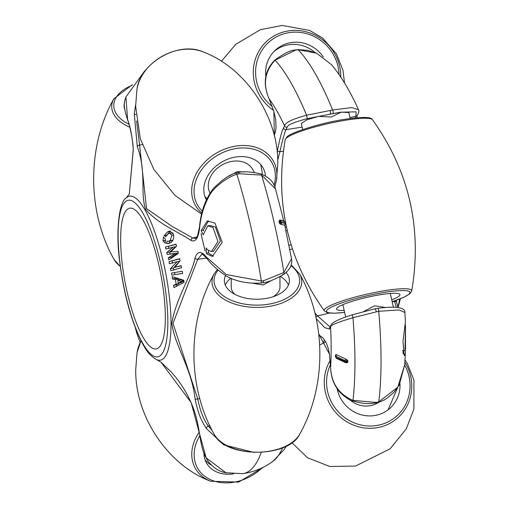 <?xml version="1.0" encoding="UTF-8"?>
<svg xmlns="http://www.w3.org/2000/svg" width="509" height="509" viewBox="0 0 509 509"><rect width="100%" height="100%" fill="white"/><g stroke="black" fill="none" stroke-linecap="round" stroke-linejoin="round"><path stroke-width="0.76" d="M135.381 327.949L136.896 333.599L135.801 329.024M133.294 150.047L129.28 194.063L133.224 149.926A2.24 0.515 177.8 0 0 133.294 150.047C132.397 137.405 130.495 127.212 127.594 119.456A2.24 1.801 159.6 0 0 127.676 120.137L127.676 120.137C122.135 102.907 124.794 101.533 125.927 96.92L127.594 119.456M135.636 104.682L134.287 113.571L137.271 146.554A2.24 1.196 -14.7 0 1 139.606 145.097L146.535 208.588L171.985 226.308L192.816 238.002L196.818 237.067M284.728 225.163L291.511 258.807L283.907 272.474A205.229 52.427 79.3 0 0 261.601 175.102A2.24 1.069 -73 0 0 261.047 173.995C269.178 177.285 273.982 182.235 275.464 188.833L261.601 175.102L239.236 173.728L236.882 174.313C228.127 176.477 212.794 187.656 208.805 196.684C203.695 206.304 200.648 216.656 199.655 227.727C198.345 238.193 195.481 242.443 191.066 240.483C181.109 233.186 158.814 224.774 145.574 209.358C139.905 191.613 146.891 173.404 137.271 146.554M143.01 337.193A71.597 18.292 -100.7 0 0 156.263 348.907A71.597 18.292 -100.7 0 0 164.203 297.307A71.597 18.292 -100.7 0 0 142.965 219.907A71.597 18.292 -100.7 0 0 129.706 208.194A71.597 18.292 -100.7 0 0 121.766 259.8A71.597 18.292 -100.7 0 0 143.01 337.193M322.986 343.181A234.929 60.011 79.3 0 1 324.589 339.917M378.696 402.345A24.368 23.293 -131.3 0 1 370.476 405.654A24.368 23.293 -131.3 0 1 349.823 399.762M288.978 245.274L291.129 244.842M287.248 230.501L285.963 230.736M283.354 151.205L279.867 151.739L277.729 160.24M285.174 227.135L286.44 226.906M274.396 136.043L273.848 111.293L269.038 98.721C262.765 84.182 264.782 71.343 275.076 60.196L295.672 50.073L298.096 49.717L316.623 53.216L331.69 64.821L316.496 53.121L307.665 50.315L297.918 49.602A2.24 0.471 -96.9 0 1 298.096 49.717A210.262 53.712 79.3 0 1 332.612 109.995L351.7 107.571L358.489 109.753M283.443 128.045L284.607 125.914C285.034 122.65 292.357 119.087 306.583 115.219L332.612 109.995A2.24 0.732 77.9 0 1 332.905 113.602L307.735 118.565C294.431 121.956 287.56 124.864 287.108 127.275L285.988 129.642C284.588 132.531 282.552 139.899 279.867 151.739L277.348 151.084C279.81 138.594 281.84 130.915 283.443 128.045A2.24 2.176 38.5 0 0 285.988 129.642L302.181 127.116M277.17 151.975L277.348 151.084M287.108 127.275A2.24 2.208 5.2 0 1 284.607 125.914A173.906 44.423 79.3 0 0 269.038 98.721L269.026 98.746C262.612 83.559 264.489 70.719 274.663 60.221C283.818 53.509 290.741 50.092 295.436 49.965L297.918 49.602M307.735 118.565A2.24 0.547 76.8 0 1 306.583 115.219A205.229 52.427 -100.7 0 0 275.076 60.196A2.24 0.719 -130.8 0 0 274.663 60.221M329.52 313.067L317.463 315.873L314.867 312.85M292.44 248.977L289.806 249.531M396.441 302.378A2.24 1.12 166 0 0 396.435 302.136A2.24 1.12 166 0 0 394.621 301.481L394.494 300.965M396.339 307.328L394.621 301.481L392.191 301.831M355.409 117.884L355.925 116.262L356.052 111.827L340.381 112.234L318.513 116.408L307.022 119.761L301.341 123.432L302.747 129.572M330.526 114.162L330.277 110.504M350.198 118.489L348.843 112.553L341.208 112.126L331.314 116.994L318.513 116.408M341.208 112.126L340.381 112.234M337.238 112.763L332.905 113.602M331.69 64.821C341.584 76.884 350.504 91.836 358.451 109.664C359.316 110.758 358.896 112.667 357.197 115.397L357.197 115.397A2.24 2.189 -145.4 0 1 355.925 116.262L349.995 117.585M330.144 327.045L317.463 315.873A2.24 0.84 -39.4 0 0 315.904 317.215M363.541 311.629L374.554 305.782L385.879 307.531M316.216 318.647L324.863 327.713L329.476 329.024L330.583 326.644C331.162 324.927 338.619 321.949 352.96 317.705L378.715 311.273L399.221 309.93L404.929 312.539L405.368 322.127L403.007 341.297L404.114 355.371L404.553 355.498L405.38 353.004L405.317 350.243M318.755 333.993L329.482 354.207L330.596 367.517C331.365 383.264 338.829 394.221 352.991 400.392L376.374 402.434L378.747 401.862L397.79 387.222L404.7 364.762L399.228 385.046L394.004 392.293L387.26 398.044L383.156 400.513L378.562 402.384A2.24 0.515 74.8 0 0 378.747 401.862A210.262 53.712 79.3 0 0 378.715 311.273A2.24 0.713 -98 0 0 377.633 308.378L377.633 308.378A2.24 0.713 -98 0 0 377.525 308.429M345.566 359.01L347.144 359.831A1.788 0.458 79.3 0 1 347.272 360.499A1.788 0.458 79.3 0 1 347.323 361.225L347.329 361.956A1.788 1.031 -0.2 0 1 345.993 361.912L345.993 361.174L345.153 360.741A1.788 0.674 -73.4 0 1 345.566 359.01L336.678 354.741A1.788 1.164 126.7 0 0 335.965 356.325L335.965 357.452L345.993 361.912A1.788 1.088 73.1 0 0 347.144 362.72L345.471 362.662A1.788 0.674 -73.4 0 1 345.153 361.867M347.144 359.831L347.946 361.11L347.323 361.225A1.788 1.024 0.1 0 1 345.993 361.174L347.144 359.831M347.946 361.842L347.144 362.72A1.788 0.458 79.3 0 0 347.272 362.497A1.788 0.458 79.3 0 0 347.329 361.956L347.946 361.842L347.946 361.11M347.144 362.72L345.573 362.675A1.788 0.674 -73.4 0 1 345.471 362.662L336.315 358.26A1.788 1.164 -53.3 0 1 335.965 357.452M335.673 354.818L336.678 354.741M329.482 354.207A2.24 0.375 171.5 0 0 329.457 354.283L330.596 367.549A2.24 0.452 178.9 0 1 330.596 367.517A173.906 44.423 79.3 0 0 330.583 326.644A2.24 2.214 -173 0 1 330.596 326.231C330.697 323.056 338.027 319.226 352.591 314.734A2.24 0.528 -106.7 0 1 352.667 314.734M330.596 367.549C330.926 375.617 332.981 382.45 336.773 388.055C336.882 390.295 349.085 401.098 352.546 400.863A2.24 0.407 108.8 0 0 352.991 400.392A205.229 52.427 -100.7 0 0 352.96 317.705A2.24 0.528 -106.7 0 1 352.591 314.734L375.241 308.728L376.342 311.616M404.929 312.539C405.259 309.637 401.945 304.993 377.633 308.378L375.241 308.728M376.374 402.434L376.119 402.975L378.562 402.384M404.706 364.749L404.744 364.221M345.153 360.741L335.965 356.325M404.999 350.256L405.52 348.894L405.508 326.581L404.999 350.256M405.342 324.678L405.508 326.581M396.199 301.175L396.562 300.24M402.867 350.803L402.434 350.472M403.096 353.742L403.223 350.739M203.912 453.105A32.519 25.31 150.2 0 0 206.387 462.796A32.519 25.31 150.2 0 0 233.529 473.847M205.044 459.754A32.385 25.202 150.2 0 0 211.216 465.01M129.426 193.764L126.219 197.988A83.444 21.314 79.3 0 1 144.944 209.835A83.444 21.314 79.3 0 1 170.292 306.571A83.444 21.314 79.3 0 1 156.734 359.685L160.997 362.204L191.123 402.543A2.24 1.107 155.1 0 0 191.174 402.893L191.174 402.893C186.179 391.446 179.461 381.069 171.005 371.748L160.959 362.166M226.588 472.861L225.843 472.715L206.139 457.826L199.738 434.463A2.24 1.342 172.7 0 1 199.56 434.043C197.721 421.586 194.922 411.202 191.174 402.893M199.738 434.463L191.123 402.543M254.214 452.469L223.769 444.847L206.431 428.578C201.271 421.248 197.492 411.406 195.1 399.05C191.638 368.166 175.3 347.284 171.781 323.387C175.879 298.554 191.543 275.833 195.049 257.885A2.24 1.775 18.1 0 0 197.696 259.316L173.003 323.38L197.746 398.948L199.763 398.534M291.511 258.807C292.592 264.47 289.99 269.675 283.704 274.415L283.704 274.415A2.24 1.304 56.7 0 0 283.907 272.474L263.732 280.675L261.314 280.993L226.238 274.51L206.368 257.02A2.24 1.667 141.8 0 0 206.635 258.038C202.786 254.354 201.176 253.119 201.812 254.328L197.696 259.316L206.648 258.05M225.57 275.515A32.519 18.655 -0 0 0 224.342 280.764A32.519 18.655 -0 0 0 225.971 286.414A32.519 18.655 -0 0 0 261.861 299.018A32.519 18.655 -0 0 0 289.386 280.739A32.519 18.655 -0 0 0 287.757 274.752A32.519 18.655 -0 0 0 286.198 272.519M280.383 276.419A32.385 18.578 180 0 1 287.63 283.392A32.385 18.578 180 0 1 288.438 285.046M225.296 285.072A32.385 18.578 180 0 1 230.768 278.2M234.859 294.323A24.368 13.978 180 0 1 231.239 287L231.232 278.41M279.963 276.642L279.969 286.981A24.368 13.978 180 0 1 272.977 296.785M271.806 280.287L263.204 284.983L251.853 283.099M195.1 399.05A2.24 0.611 -11.3 0 0 197.746 398.948C200.126 410.814 203.676 419.855 208.385 426.065L212.228 430.62M206.431 428.578A2.24 1.673 -38.5 0 1 208.385 426.065L209.823 425.772M281.006 224.386L279.969 223.915A1.788 0.458 -100.7 0 0 279.937 223.317A1.788 0.458 -100.7 0 0 279.804 222.535L279.606 221.676L280.675 221.542L280.873 222.414L281.413 222.649A1.788 1.546 91.5 0 1 281.006 224.386L284.652 225.194A1.788 1.769 -41 0 0 285.18 223.489L284.875 222.166L280.675 221.542A1.788 1.419 -147.3 0 0 279.193 220.518L280.014 220.066A1.788 1.546 91.5 0 1 281.114 221.326M279.969 223.915L279.187 222.656L280.873 222.414A1.788 1.139 132.6 0 1 279.969 223.915M278.989 221.79L279.193 220.518A1.788 0.458 -100.7 0 1 279.403 220.963A1.788 0.458 -100.7 0 1 279.606 221.676L278.989 221.79L279.187 222.656M284.875 222.166A1.788 1.769 138.9 0 0 284.493 221.409L282.718 220.384L280.014 220.066M239.236 173.728L238.466 172.519L236.042 173.124A2.24 0.541 -105.3 0 1 236.882 174.313A210.262 53.712 -100.7 0 1 261.314 280.993A2.24 0.49 83.4 0 1 261.06 283.049L263.554 282.718C268.097 282.209 274.815 279.441 283.704 274.415A2.24 1.304 56.7 0 1 282.552 274.357M263.732 280.675L263.121 282.361M206.635 258.038L206.635 258.038C212.889 267.486 228.376 278.55 233.943 279.498C241.718 282.425 250.752 283.608 261.06 283.049L261.06 283.049M206.368 257.02C201.195 250.683 197.422 250.975 195.049 257.885M136.603 120.983L139.606 145.097L142.176 144.62M254.379 172.475L252.572 169.312A24.368 18.96 150.2 0 0 231.417 161.468A24.368 18.96 150.2 0 0 210.026 193.064M228.776 176.203L237.239 171.635L244.6 171.934M262.218 172.347L262.116 174.352M206.864 198.707L204.942 196.595M260.773 164.63L262.218 172.29M265.507 175.91A32.519 25.31 150.2 0 0 262.72 167.321A32.519 25.31 150.2 0 0 228.026 159.088A32.519 25.31 150.2 0 0 203.81 189.666A32.519 25.31 150.2 0 0 206.285 199.636A32.519 25.31 150.2 0 0 206.361 199.776M191.066 240.483A2.24 2.036 -61.9 0 1 192.816 238.002L195.45 238.441M261.047 173.995L261.047 173.995C250.784 171.648 243.257 171.151 238.466 172.519L238.454 172.519M199.655 227.727A2.24 1.209 -173.1 0 1 199.477 227.148C200.762 211.909 205.356 199.07 213.271 188.629C222.7 179.257 230.291 174.091 236.042 173.124M134.287 113.571A2.24 1.222 7.1 0 0 135.948 114.633M124.52 102.385A32.519 18.655 -0 0 0 124.069 105.662A32.519 18.655 -0 0 0 124.68 109.085M281.413 222.649L285.18 223.489M169.071 261.594L169.421 263.777L177.107 261.715L170.42 268.637L170.935 270.693L181.567 267.759L181.083 265.609L174.835 267.397L180.071 260.742L179.677 258.667L169.071 261.594L179.722 258.916M172.188 276.673L172.43 278.938L175.408 279.587L176.152 284.213L173.467 285.377L173.951 287.604L184.086 282.419L183.73 280.23L172.188 276.673M201.042 233.593L205.044 251.064L201.042 233.593M212.985 227.472L207.799 225.875L203.142 234.808L201.17 230.583L207.271 220.963L214.951 223.069L222.223 242.36L212.304 256.447L206.883 253.915L206.349 253.215L206.145 247.908L207.43 249.779L211.47 251.592L217.967 241.52L212.985 227.472M171.508 273.028L171.87 275.178L182.629 273.409L182.247 271.265L171.508 273.028M165.501 247.018L165.883 249.066L173.314 247.139L166.678 252.572L167.156 254.398L174.981 253.584L168.193 257.866L168.861 259.844L178.398 253.304L177.845 251.306L170.757 251.923L176.54 246.229L176.05 244.186L165.501 247.018L176.108 244.415M162.988 240.846L165.279 243.251L165.31 239.02L163.402 237.009L162.988 240.846L165.654 240.343M169.911 243.124L166.526 243.582L168.568 243.563L170.789 242.634C173.359 240.636 174.218 237.792 173.365 234.095L169.497 231.022L167.595 231.875L164.14 235.629L166.685 235.145M173.556 234.884L171.985 235.177L169.44 233.275L168.078 233.892L165.705 236.787L164.14 235.629M171.985 235.177L170.133 240.674L168.67 241.285L167.022 241.177L166.526 243.582M209.873 225.481L215.383 227.02L220.442 241.05L213.57 251.198M208.442 220.849L203.32 230.176L201.17 230.583M208.493 250.797L208.499 252.808L209.04 253.507L213.405 256.11M169.363 243.047L169.771 240.662M167.359 234.445L170.133 231.398L167.595 231.875M168.67 241.285L171.317 240.789L172.678 240.191L170.133 240.674M172.678 240.191L173.028 239.911M172.856 232.861L169.44 233.275M170.133 231.398L170.719 231.035M208.499 252.808L206.349 253.215M203.32 230.176L203.645 230.768M182.616 273.339L171.87 275.178M174.886 274.606L174.517 272.461M176.808 286.332L176.496 284.811L173.467 285.377M176.496 284.811L178.933 283.691L176.152 284.213M178.933 283.691L178.824 283.099M178.335 280.084L178.188 279.059L175.408 279.587M178.188 279.059L175.452 278.366L172.43 278.938M175.452 278.366L175.331 277.354M178.258 283.208L180.88 282.711L183.991 281L180.39 279.695L177.768 280.192L181.56 281.458L178.258 283.208L177.768 280.192M183.857 281.025L181.56 281.458M171.533 258.298L171.215 257.299L168.193 257.866M171.215 257.299L177.456 253.119L174.981 253.584M177.456 253.119L167.156 254.398M170.191 253.826L169.713 251.993L166.678 252.572M169.713 251.993L175.796 246.674L173.314 247.139M168.912 248.494L168.511 246.445M181.14 265.857L174.835 267.397M173.957 270.126L173.454 268.065L170.42 268.637M173.454 268.065L179.575 261.251L177.107 261.715M172.449 263.204L172.087 261.028M315.02 52.497A32.385 30.954 48.7 0 0 273.797 51.695M323.304 56.995A32.519 31.087 48.7 0 0 274.885 50.595A32.519 31.087 48.7 0 0 265.857 76.668M388.087 409.821L397.65 387.661M337.155 388.634A32.519 31.087 48.7 0 0 337.41 389.849A32.519 31.087 48.7 0 0 388.761 409.3A32.519 31.087 48.7 0 0 399.972 383.614M391.739 299.852A32.519 4.702 167.1 0 0 399.171 296.034A32.519 4.702 167.1 0 0 399.972 294.596A32.519 4.702 167.1 0 0 371.328 296.384A32.519 4.702 167.1 0 0 337.378 307.697A32.519 4.702 167.1 0 0 336.576 309.116A32.519 4.702 167.1 0 0 344.16 310.395M142.959 213.309A79.659 20.347 -100.7 0 0 118.126 235.139A79.659 20.347 -100.7 0 0 143.01 343.791A79.659 20.347 -100.7 0 0 167.843 321.962A79.659 20.347 -100.7 0 0 142.959 213.309M397.841 307.01A83.444 21.314 -100.7 0 0 399.616 299.088M398.006 307.487L396.021 300.431M329.476 329.024A2.24 2.176 -140.5 0 1 329.934 327.306L330.443 327.013M318.857 334.884L323.107 338.008L326.294 342.951L328.375 348.875L329.457 354.283A2.24 0.375 171.5 0 0 329.508 354.34M335.781 356.383A1.788 1.024 0 0 1 335.418 355.766L336.315 358.26L335.418 356.497A1.788 1.024 -0.1 0 0 335.781 357.114M141.025 340.833A44.862 34.911 150.2 0 0 137.042 352.661L141.012 340.807M264.604 466.568L238.664 482.08L210.681 481.259A44.862 34.911 -29.8 0 1 191.766 454.295A44.862 34.911 -29.8 0 1 199.28 432.033M199.789 435.761A42.807 33.314 150.2 0 0 194.139 454.664A42.807 33.314 150.2 0 0 218.336 482.15A42.807 33.314 150.2 0 0 262.122 467.816M282.61 447.786A205.229 52.427 79.3 0 1 272.919 461.345C264.056 467.873 253.997 471.989 242.742 473.682A210.262 53.712 -100.7 0 0 261.206 452.399M214.143 434.215A44.862 25.736 -0 0 0 214.302 434.489A44.862 25.736 -0 0 0 257.185 452.183A44.862 25.736 -0 0 0 299.699 434.177C326.581 386.738 326.555 321.344 299.642 273.925A44.862 25.736 180 0 1 270.623 306.183A44.862 25.736 180 0 1 214.244 289.736A44.862 25.736 180 0 1 214.085 273.957C187.204 321.395 187.229 386.795 214.143 434.215L214.308 434.508L214.143 434.215M218.094 270.184A42.807 24.559 -0 0 0 216.198 288.259A42.807 24.559 -0 0 0 270.222 303.911A42.807 24.559 -0 0 0 297.53 272.907A42.807 24.559 -0 0 0 290.944 265.717M299.483 273.645A44.862 25.736 180 0 1 299.642 273.925L291.186 264.96M274.084 185.181A42.807 33.314 150.2 0 0 275.375 176.159A42.807 33.314 150.2 0 0 234.694 148.774A42.807 33.314 150.2 0 0 194.037 191.511A42.807 33.314 150.2 0 0 202.372 211.197M201.901 213.093A44.862 34.911 -29.8 0 1 191.664 191.142A44.862 34.911 -29.8 0 1 234.267 146.357A44.862 34.911 -29.8 0 1 276.902 175.058A44.862 34.911 -29.8 0 1 276.47 180.371L274.809 186.867M276.47 180.371L277.78 163.663C278.627 116.816 245.414 67.532 202.83 51.772A44.862 34.911 150.2 0 0 136.94 89.508L135.629 106.209L140.312 138.722L153.871 169.452L175.026 195.431L201.659 214.13M131.907 85.423A42.807 24.559 -0 0 0 115.925 113.151A42.807 24.559 -0 0 0 129.019 124.272M129.833 127.25A44.862 25.736 180 0 1 113.971 114.633A44.862 25.736 180 0 1 113.806 98.854C86.931 146.293 86.956 211.687 113.87 259.106A44.862 25.736 -0 0 0 114.022 259.386A44.862 25.736 -0 0 0 120.258 266.404M284.97 222.465L285.161 223.298M339.058 74.518A42.807 40.917 48.7 0 0 338.001 66.45A42.807 40.917 48.7 0 0 287.878 32.837A42.807 40.917 48.7 0 0 256.663 81.796A42.807 40.917 48.7 0 0 272.181 106.483M273.524 110.408A44.862 42.883 -131.3 0 1 254.411 82.426A44.862 42.883 -131.3 0 1 287.121 31.119A44.862 42.883 -131.3 0 1 339.656 66.342A44.862 42.883 -131.3 0 1 340.782 77.069M404.884 362.268A44.862 42.883 -131.3 0 1 410.629 376.24A44.862 42.883 -131.3 0 1 377.92 427.554A44.862 42.883 -131.3 0 1 325.391 392.324A44.862 42.883 -131.3 0 1 330.201 360.448M330.487 364.539A42.807 40.917 48.7 0 0 327.637 391.695A42.807 40.917 48.7 0 0 377.761 425.308A42.807 40.917 48.7 0 0 408.975 376.342A42.807 40.917 48.7 0 0 404.68 365.055M392.165 301.716A42.807 6.191 167.1 0 0 408.943 294.189A42.807 6.191 167.1 0 0 377.71 293.572A42.807 6.191 167.1 0 0 327.605 309.542A42.807 6.191 167.1 0 0 344.618 312.392M344.625 312.424L334.139 313.239L327.083 312.609L324.424 310.954A44.862 6.483 -12.9 0 1 325.353 308.6A44.862 6.483 -12.9 0 1 373.6 292.707A44.862 6.483 -12.9 0 1 411.711 290.963C422.343 228.446 409.268 171.361 372.486 119.704A44.862 6.483 167.1 0 0 331.823 122.815A44.862 6.483 167.1 0 0 286.312 138.136A44.862 6.483 167.1 0 0 285.199 139.695L286.987 136.94C289.131 133.263 319.461 123.172 344.008 119.418C372.518 115.244 371.551 118.96 372.486 119.704M125.933 96.907L144.671 70.986L145.746 70.14M156.734 359.685C148.711 355.46 144.9 347.66 143.379 345.217C131.373 322.515 123.28 292.999 119.106 256.676C115.925 229.114 119.373 201.507 126.219 197.988M398.108 307.5L400.392 298.777M274.281 135.572L275.585 131.112L276.056 127.403L275.668 119.329L273.823 111.356L269.026 98.746M357.203 115.384L356.733 117.757M342.85 304.675L345.675 316.999M390.276 293.464L393.425 307.226M329.934 327.306L330.596 326.231M352.546 400.863C366.098 404.757 370.049 403.592 376.119 402.975M335.418 355.766L335.73 354.716M404.7 364.749L405.38 353.004M402.829 350.809L405.189 350.364M210.681 481.259C168.097 465.5 134.885 416.216 135.731 369.369L137.042 352.661M136.902 333.611L140.153 342.57M286.351 446.075L284.06 449.682L272.919 461.345M225.843 472.715C219.519 471.748 213.735 468.095 208.486 461.765C204.402 455.294 202.327 452.094 199.56 434.043M217.305 269.503L214.085 273.957M214.308 434.508C225.589 458.259 288.902 458.03 299.699 434.177M275.464 188.833L283.723 220.791M202.83 51.772C178.303 40.936 140 62.868 136.94 89.508M199.477 227.148L197.6 235.47L196.659 237.321L195.405 238.454M120.277 266.531L114.035 259.405M132.397 84.659L113.806 98.854M127.676 120.137C128.911 122.205 133.237 140.198 133.224 149.926M284.493 221.409L284.97 222.446M285.167 223.311L284.684 225.207M242.742 473.682L225.913 472.721M213.685 251.179L211.579 251.573M210.052 225.449L207.799 225.875M344.536 82.98L342.983 70.369L336.506 53.922L322.528 37.971L309.657 30.425L282.285 25.45L260.417 29.675L235.661 44.385L221.434 61.258M319.697 344.943L325.747 341.857M405.03 359.99L407.48 363.814L413.957 380.268L413.874 409.185L406.265 428.915L390.136 448.779L355.505 466.085L329.711 466.454L307.404 457.693L291.918 442.677M392.172 301.748L404.006 297.224L409.923 293.712L411.711 290.963M324.424 310.954C287.642 259.297 274.567 202.207 285.199 139.695"/></g></svg>
